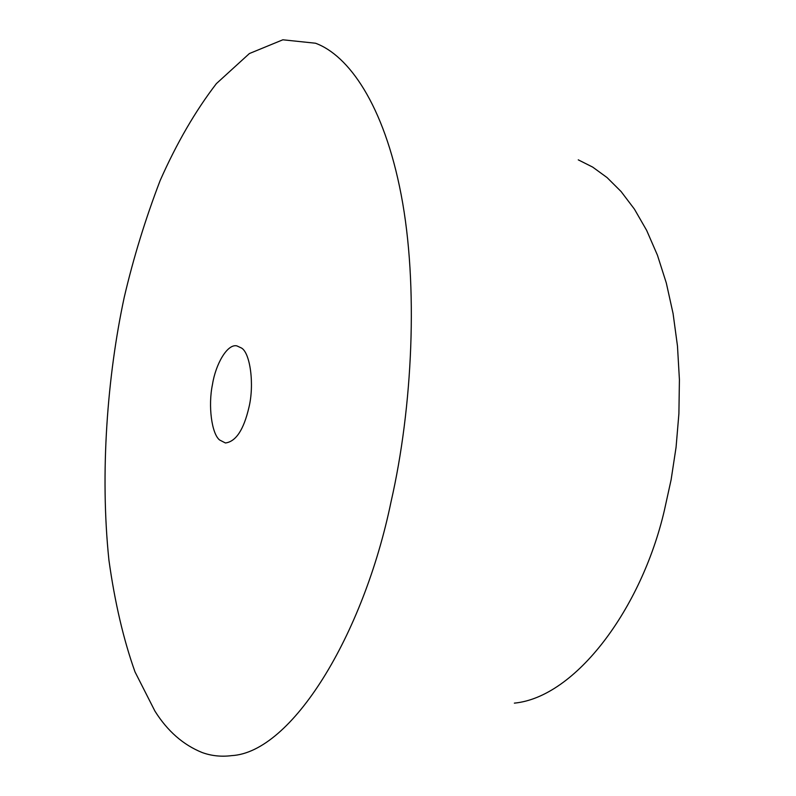 <?xml version="1.0" encoding="UTF-8"?>
<svg xmlns="http://www.w3.org/2000/svg" width="796" height="796" viewBox="0 0 796 796"><rect width="100%" height="100%" fill="white"/><g stroke="black" fill="none" stroke-linecap="round" stroke-linejoin="round"><path stroke-width="1.19" d="M391.045 501.759C363.284 636.213 291.376 752.369 231.706 755.623C221.258 756.936 211.418 755.902 202.174 752.538C183.199 744.877 167.449 731.066 154.921 711.097L135.021 671.923C123.519 639.666 114.823 602.443 108.933 560.235C99.808 472.814 107.41 375.682 124.206 297.445C133.37 258.153 145.34 219.208 160.115 180.612C176.593 143.34 195.348 111.012 216.393 83.61L249.397 53.541L282.839 39.8L315.495 43.223C348.27 55.203 383.841 104.157 401.184 194.841C418.537 285.386 412.636 407.472 391.045 501.759M241.546 348.051C250.272 353.116 254.541 384.717 248.889 407.612C243.675 429.85 235.855 441.641 225.417 442.974L219.606 439.989C211.726 433.84 207.945 405.9 212.492 384.378C215.607 364.359 227.238 343.653 236.84 345.872L241.546 348.051M578.264 159.847L592.682 167.1L607.069 177.578L621.099 191.547L634.432 209.149L646.66 230.402L657.416 255.138L666.322 283.038L673.078 313.554L677.476 346.031L679.416 379.692L678.898 413.721L676.063 447.312L671.118 479.749L664.362 510.445C641.576 608.632 575.677 697.206 514.355 703.137"/></g></svg>
